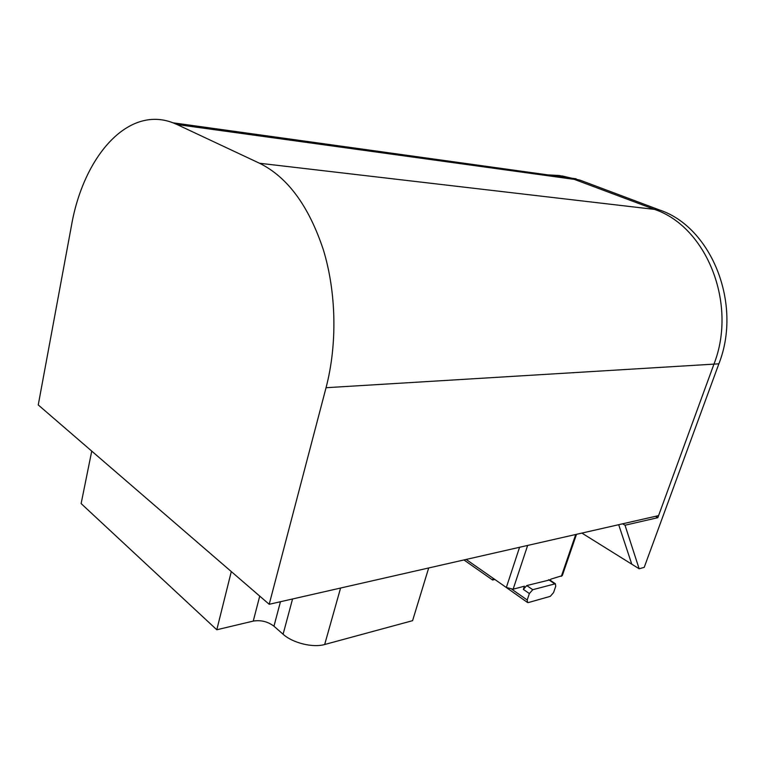 <?xml version="1.0" encoding="UTF-8"?>
<svg xmlns="http://www.w3.org/2000/svg" width="765" height="765" viewBox="0 0 765 765"><rect width="100%" height="100%" fill="white"/><g stroke="black" fill="none" stroke-linecap="round" stroke-linejoin="round"><path stroke-width="1.15" d="M466.153 559.435L506.325 587.491L513.133 589.203L524.446 586.191L523.365 589.404L529.38 593.554L532.756 589.7L555.38 583.762L555.725 586.296L553.564 592.579L550.303 596.337L528.433 602.543L527.582 602.533L527.209 599.99L511.938 589.337M523.365 589.404L526.741 585.569L549.662 579.927M550.398 580.415L550.829 579.143L562.285 575.634L576.514 534.305M529.38 593.554L527.209 599.99M503.81 585.741L527.305 602.342M494.821 579.459L492.612 580.023L463.934 559.942M493.167 578.311L492.612 580.023M562.17 175.96L580.138 180.186L659.545 209.983L259.545 163.261C287.573 177.107 308.859 206.024 323.423 250.012C336.409 292.737 337.365 344.499 326.053 387.712L269.204 604.293L658.579 515.62L713.955 364.121C737.728 303.724 706.325 226.517 654.457 209.39L570.843 178.073L654.457 209.39C706.325 226.517 737.728 303.724 713.946 364.121L657.823 517.685L625.015 525.23L622.624 523.805M581.869 533.081L631.785 564.188L618.684 524.704M655.471 516.327L657.823 517.685M659.545 209.983C711.297 227.042 742.586 303.781 718.87 363.824L644.216 567.353L639.148 568.778L625.015 525.23M631.785 564.188L639.148 568.778M269.204 604.293L38.25 404.943L71.403 225.962C83.203 157.246 127.478 105.168 172.947 122.802L177.04 124.532L580.138 180.186M259.545 163.261L177.04 124.532M172.947 122.802L570.843 178.073L559.425 175.52L547.903 174.879M428.677 567.974L412.584 620.673L324.676 644.503L340.588 588.027M292.565 598.966L283.088 634.233C292.66 642.992 312.904 647.974 324.676 644.503M283.088 634.233L273.956 626.21L280.459 601.73M259.727 596.117L253.253 621.094C260.903 619.87 267.807 621.572 273.956 626.21M253.253 621.094L216.791 629.767L81.128 503.58L91.743 451.12M231.298 571.579L216.791 629.767M548.639 579.727L554.615 583.743M532.756 589.7L526.741 585.569M513.133 589.203L527.64 545.435M519.569 547.271L506.325 587.491M575.739 534.477L561.338 576.341M326.053 387.712L718.87 363.824M555.38 583.762L549.404 579.746M570.843 178.073L576.102 178.8"/></g></svg>
